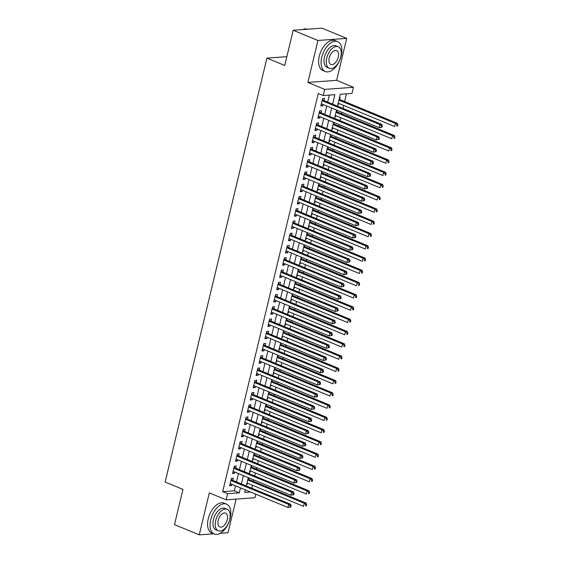<?xml version="1.0" encoding="UTF-8"?>
<svg xmlns="http://www.w3.org/2000/svg" width="563" height="563" viewBox="0 0 563 563"><rect width="100%" height="100%" fill="white"/><g stroke="black" fill="none" stroke-linecap="round" stroke-linejoin="round"><path stroke-width="0.84" d="M255.778 494.18L254.926 497.727L226.15 499.838L227.621 493.709L239.289 492.857L240.485 487.868M220.168 533.316L228.022 532.739L236.101 499.107M226.15 499.838L209.323 492.885L199.246 534.85L174.495 524.632L182.954 489.402L165.135 482.048L266.911 58.123L284.73 65.484L293.182 30.261L321.966 28.15L346.709 38.368L317.933 40.48L307.862 82.444L324.689 89.397L353.465 87.286L351.995 93.409L340.326 94.267L337.476 106.14M307.862 82.444L336.639 80.333L346.709 38.368M336.639 80.333L353.465 87.286M251.774 488.212L252.484 485.257M253.42 481.33L253.772 479.887M254.715 475.96L255.426 473.004M256.362 469.078L256.714 467.635M257.657 463.708L258.368 460.752M259.304 456.825L259.656 455.383M260.599 451.456L261.309 448.5M262.245 444.573L262.597 443.13M263.54 439.203L264.251 436.248M265.187 432.321L265.539 430.878M266.482 426.951L267.186 423.995M268.129 420.068L268.481 418.626M269.417 414.699L270.127 411.743M271.07 407.816L271.422 406.373M272.358 402.446L273.069 399.491M274.012 395.564L274.364 394.121M275.3 390.194L276.011 387.238M276.954 383.319L277.306 381.869M278.242 377.942L278.952 374.986M279.895 371.066L280.247 369.617M281.183 365.697L281.894 362.734M282.837 358.814L283.182 357.364M284.125 353.444L284.836 350.482M285.779 346.562L286.124 345.112M287.067 341.192L287.777 338.229M288.72 334.309L289.065 332.86M290.008 328.94L290.719 325.977M291.662 322.057L292.007 320.607M292.95 316.688L293.661 313.725M294.604 309.805L294.949 308.355M295.892 304.435L296.602 301.472M297.546 297.553L297.89 296.103M298.833 292.183L299.544 289.22M300.487 285.3L300.832 283.851M301.775 279.931L302.486 276.968M303.429 273.048L303.774 271.598M304.717 267.678L305.428 264.716M306.371 260.796L306.715 259.346M307.658 255.426L308.369 252.463M309.312 248.543L309.657 247.094M310.6 243.174L311.311 240.211M312.254 236.291L312.599 234.841M313.542 230.921L314.253 227.959M315.196 224.039L315.54 222.589M316.483 218.669L317.194 215.713M318.137 211.787L318.482 210.337M319.425 206.417L320.136 203.461M321.079 199.534L321.424 198.092M322.367 194.165L323.078 191.209M324.021 187.282L324.365 185.839M325.308 181.912L326.019 178.957M326.962 175.03L327.307 173.587M328.25 169.66L328.961 166.704M329.904 162.777L330.249 161.335M331.192 157.408L331.903 154.452M332.846 150.525L333.19 149.082M334.133 145.155L334.844 142.2M335.787 138.273L336.132 136.83M337.075 132.903L337.786 129.947M338.729 126.021L339.074 124.578M340.017 120.651L340.728 117.695M341.671 113.768L342.015 112.326M342.958 108.399L343.669 105.443M344.605 101.516L346.456 93.817M199.246 534.85L213.68 533.794M293.182 30.261L317.933 40.48M232.829 480.394L233.342 478.247L231.4 478.388L229.634 485.742L231.576 485.595L231.886 484.314M235.77 468.142L236.284 465.995L234.342 466.136L232.575 473.49L234.518 473.342L234.827 472.061M238.712 455.889L239.226 453.743L237.283 453.884L235.517 461.238L237.459 461.09L237.769 459.809M241.654 443.637L242.167 441.491L240.225 441.631L238.459 448.985L240.401 448.845L240.711 447.557M244.595 431.385L245.109 429.238L243.167 429.379L241.4 436.733L243.343 436.592L243.652 435.305M247.537 419.132L248.051 416.986L246.108 417.127L244.342 424.481L246.284 424.34L246.594 423.052M250.479 406.88L250.992 404.734L249.05 404.874L247.284 412.229L249.226 412.088L249.536 410.8M253.42 394.628L253.934 392.481L251.992 392.622L250.225 399.976L252.168 399.836L252.477 398.548M256.362 382.376L256.876 380.229L254.933 380.37L253.167 387.724L255.109 387.583L255.419 386.295M259.304 370.123L259.817 367.977L257.868 368.118L256.109 375.472L258.051 375.331L258.361 374.043M262.245 357.871L262.759 355.725L260.81 355.865L259.05 363.219L260.993 363.079L261.302 361.791M265.187 345.619L265.701 343.472L263.751 343.62L261.992 350.967L263.934 350.826L264.244 349.539M268.129 333.366L268.642 331.22L266.693 331.368L264.934 338.715L266.876 338.574L267.186 337.286M271.07 321.114L271.584 318.968L269.635 319.115L267.875 326.463L269.818 326.322L270.127 325.034M274.005 308.862L274.526 306.715L272.576 306.863L270.817 314.21L272.759 314.07L273.069 312.789M276.947 296.61L277.468 294.463L275.518 294.611L273.759 301.958L275.701 301.817L276.011 300.536M279.888 284.357L280.409 282.211L278.46 282.359L276.693 289.706L278.643 289.565L278.952 288.284M282.83 272.105L283.351 269.959L281.401 270.106L279.635 277.453L281.584 277.313L281.894 276.032M285.772 259.853L286.286 257.713L284.343 257.854L282.577 265.201L284.526 265.06L284.836 263.78M288.713 247.6L289.227 245.461L287.285 245.602L285.518 252.949L287.468 252.808L287.77 251.527M291.655 235.348L292.169 233.209L290.226 233.349L288.46 240.697L290.409 240.556L290.712 239.275M294.597 223.096L295.111 220.956L293.168 221.097L291.402 228.444L293.351 228.304L293.654 227.023M297.538 210.844L298.052 208.704L296.11 208.845L294.343 216.199L296.293 216.051L296.595 214.77M300.48 198.591L300.994 196.452L299.052 196.593L297.285 203.947L299.234 203.799L299.537 202.518M303.422 186.339L303.936 184.2L301.993 184.34L300.227 191.694L302.176 191.547L302.479 190.266M306.363 174.087L306.877 171.947L304.935 172.088L303.168 179.442L305.111 179.294L305.42 178.014M309.305 161.834L309.819 159.695L307.877 159.836L306.11 167.19L308.052 167.042L308.362 165.761M312.247 149.589L312.761 147.443L310.818 147.583L309.052 154.938L310.994 154.79L311.304 153.509M315.189 137.337L315.702 135.19L313.76 135.331L311.993 142.685L313.936 142.538L314.245 141.257M318.13 125.085L318.644 122.938L316.702 123.079L314.935 130.433L316.878 130.292L317.187 129.004M321.072 112.832L321.586 110.686L319.643 110.827L317.877 118.181L319.819 118.04L320.129 116.752M337.877 104.465L338.321 104.648L338.623 103.36M339.566 99.44L340.08 97.293L339.595 97.329M334.943 116.717L335.379 116.893L335.689 115.612M336.625 111.692L336.977 110.242M332.001 128.969L332.437 129.145L332.747 127.864M333.683 123.944L334.035 122.495M329.059 141.222L329.496 141.397L329.805 140.117M330.741 136.197L331.093 134.747M326.118 153.474L326.554 153.65L326.864 152.369M327.8 148.442L328.152 146.999M323.176 165.726L323.612 165.902L323.922 164.621M324.858 160.694L325.21 159.252M320.234 177.978L320.671 178.154L320.98 176.873M321.923 172.947L322.268 171.504M317.293 190.231L317.729 190.407L318.039 189.126M318.982 185.199L319.327 183.756M314.351 202.483L314.787 202.659L315.097 201.378M316.04 197.451L316.385 196.008M311.409 214.728L311.846 214.911L312.155 213.63M313.098 209.703L313.443 208.261M308.468 226.98L308.904 227.163L309.214 225.883M310.157 221.956L310.502 220.513M305.526 239.233L305.962 239.416L306.272 238.135M307.215 234.208L307.56 232.765M302.584 251.485L303.021 251.668L303.33 250.387M304.273 246.46L304.618 245.018M299.643 263.737L300.079 263.92L300.389 262.639M301.332 258.713L301.677 257.27M296.701 275.99L297.137 276.173L297.447 274.892M298.39 270.965L298.735 269.522M293.759 288.242L294.196 288.425L294.505 287.144M295.448 283.217L295.793 281.774M290.818 300.494L291.254 300.677L291.564 299.389M292.507 295.469L292.851 294.02M287.876 312.746L288.312 312.929L288.622 311.642M289.565 307.722L289.91 306.272M284.934 324.999L285.371 325.182L285.68 323.894M286.623 319.974L286.968 318.524M281.993 337.251L282.429 337.434L282.739 336.146M283.682 332.226L284.026 330.777M279.051 349.503L279.487 349.686L279.797 348.398M280.74 344.479L281.085 343.029M276.109 361.756L276.546 361.939L276.855 360.651M277.798 356.731L278.143 355.281M273.168 374.008L273.604 374.191L273.914 372.903M274.857 368.983L275.201 367.533M270.226 386.26L270.662 386.443L270.972 385.155M271.915 381.235L272.26 379.786M267.284 398.513L267.721 398.695L268.03 397.408M268.973 393.488L269.318 392.038M264.343 410.765L264.779 410.948L265.089 409.66M266.032 405.74L266.376 404.29M261.401 423.017L261.844 423.2L262.147 421.912M263.09 417.992L263.435 416.543M258.459 435.269L258.903 435.452L259.205 434.164M260.148 430.245L260.5 428.795M255.518 447.522L255.961 447.698L256.264 446.417M257.207 442.497L257.558 441.047M252.576 459.774L253.019 459.95L253.322 458.669M254.265 454.749L254.617 453.299M249.634 472.026L250.078 472.202L250.38 470.921M251.323 466.994L251.675 465.552M337.828 104.683L338.321 104.648M334.886 116.935L335.379 116.893M331.945 129.187L332.437 129.145M329.003 141.44L329.496 141.397M326.061 153.685L326.554 153.65M323.12 165.937L323.612 165.902M320.178 178.189L320.671 178.154M317.236 190.442L317.729 190.407M314.295 202.694L314.787 202.659M311.353 214.946L311.846 214.911M308.411 227.199L308.904 227.163M305.47 239.451L305.962 239.416M302.528 251.703L303.021 251.668M299.593 263.956L300.079 263.92M296.652 276.208L297.137 276.173M293.71 288.46L294.196 288.425M290.768 300.712L291.254 300.677M287.827 312.965L288.312 312.929M284.885 325.217L285.371 325.182M281.943 337.469L282.429 337.434M279.002 349.722L279.487 349.686M276.06 361.974L276.546 361.939M273.118 374.226L273.604 374.191M270.177 386.478L270.662 386.443M267.235 398.731L267.721 398.695M264.293 410.983L264.779 410.948M261.352 423.235L261.844 423.2M258.41 435.488L258.903 435.452M255.468 447.74L255.961 447.698M252.527 459.992L253.019 459.95M249.585 472.237L250.078 472.202M246.643 484.49L247.136 484.454L247.439 483.174M248.382 479.247L248.733 477.804M332.613 104.127L334.886 94.668L323.218 95.52L318.271 93.479L222.674 491.668L234.335 490.809L235.538 485.82M236.481 481.9L238.48 473.567M239.416 469.648L241.421 461.315M242.357 457.395L244.363 449.063M245.299 445.143L247.305 436.811M248.241 432.891L250.246 424.558M251.182 420.638L253.181 412.306M254.124 408.386L256.123 400.054M257.066 396.134L259.064 387.801M260.007 383.882L262.006 375.549M262.949 371.629L264.948 363.304M265.891 359.377L267.889 351.052M268.832 347.125L270.831 338.799M271.774 334.872L273.773 326.547M274.716 322.62L276.714 314.295M277.658 310.368L279.656 302.042M280.599 298.116L282.598 289.79M283.541 285.863L285.54 277.538M286.483 273.611L288.481 265.286M289.424 261.359L291.423 253.033M292.366 249.106L294.365 240.781M295.308 236.854L297.306 228.529M298.249 224.602L300.248 216.276M301.191 212.357L303.19 204.024M304.133 200.104L306.131 191.772M307.074 187.852L309.073 179.52M310.016 175.6L312.015 167.267M312.958 163.347L314.956 155.015M315.899 151.095L317.898 142.763M318.841 138.843L320.84 130.51M321.783 126.591L323.781 118.258M324.724 114.338L326.723 106.006M327.666 102.086L329.348 95.07M324.014 100.58L324.527 98.434L322.585 98.574L320.819 105.928L322.761 105.788L323.071 104.5M286.849 56.666L266.911 58.123M222.674 491.668L227.621 493.709M323.218 95.52L324.689 89.397M245.348 489.873L244.729 492.456L250.57 492.027M336.54 110.059L334.535 118.392M333.599 122.312L331.593 130.644M330.657 134.564L328.651 142.896M327.715 146.816L325.71 155.149M324.774 159.069L322.775 167.401M321.832 171.321L319.833 179.653M318.89 183.573L316.892 191.906M315.949 195.825L313.95 204.158M313.007 208.078L311.008 216.41M310.065 220.33L308.067 228.655M307.124 232.582L305.125 240.908M304.182 244.835L302.183 253.16M301.24 257.087L299.242 265.412M298.299 269.339L296.3 277.665M295.357 281.591L293.358 289.917M292.415 293.844L290.417 302.169M289.473 306.096L287.475 314.421M286.532 318.348L284.533 326.674M283.59 330.601L281.591 338.926M280.648 342.853L278.65 351.178M277.707 355.105L275.708 363.431M274.765 367.358L272.766 375.683M271.823 379.61L269.825 387.935M268.882 391.855L266.883 400.187M265.94 404.107L263.941 412.44M262.998 416.36L261 424.692M260.057 428.612L258.058 436.944M257.115 440.864L255.116 449.197M254.173 453.116L252.175 461.449M251.232 465.369L249.233 473.701M248.29 477.621L246.291 485.953M241.428 483.941L243.427 475.615M244.37 471.688L246.369 463.363M247.312 459.436L249.31 451.111M250.254 447.184L252.252 438.858M253.195 434.932L255.194 426.606M256.137 422.679L258.135 414.354M259.079 410.427L261.077 402.102M262.02 398.175L264.019 389.849M264.962 385.922L266.961 377.597M267.904 373.67L269.902 365.345M270.845 361.425L272.844 353.092M273.787 349.173L275.786 340.84M276.722 336.92L278.727 328.588M279.663 324.668L281.669 316.336M282.605 312.416L284.611 304.083M285.547 300.163L287.552 291.831M288.488 287.911L290.487 279.579M291.43 275.659L293.429 267.326M294.372 263.407L296.37 255.074M297.313 251.154L299.312 242.822M300.255 238.902L302.254 230.57M303.197 226.65L305.195 218.317M306.138 214.397L308.137 206.065M309.08 202.145L311.079 193.82M312.022 189.893L314.02 181.567M314.963 177.641L316.962 169.315M317.905 165.388L319.904 157.063M320.847 153.136L322.845 144.811M323.788 140.884L325.787 132.558M326.73 128.631L328.729 120.306M329.672 116.379L331.67 108.054M234.335 490.809L239.289 492.857M321.023 105.07L322.761 105.788M246.693 484.279L247.136 484.454M318.081 117.322L319.819 118.04M315.139 129.574L316.878 130.292M312.198 141.82L313.936 142.538M309.256 154.072L310.994 154.79M306.314 166.324L308.052 167.042M303.38 178.577L305.111 179.294M300.438 190.829L302.176 191.547M297.496 203.081L299.234 203.799M294.555 215.333L296.293 216.051M291.613 227.586L293.351 228.304M288.671 239.838L290.409 240.556M285.73 252.09L287.468 252.808M282.788 264.343L284.526 265.06M279.846 276.595L281.584 277.313M276.905 288.847L278.643 289.565M273.963 301.099L275.701 301.817M271.021 313.352L272.759 314.07M268.079 325.604L269.818 326.322M265.138 337.856L266.876 338.574M262.196 350.109L263.934 350.826M259.254 362.361L260.993 363.079M256.313 374.613L258.051 375.331M253.371 386.865L255.109 387.583M250.429 399.118L252.168 399.836M247.488 411.37L249.226 412.088M244.546 423.622L246.284 424.34M241.604 435.875L243.343 436.592M238.663 448.127L240.401 448.845M235.721 460.379L237.459 461.09M232.779 472.624L234.518 473.342M229.838 484.877L231.576 485.595M382.017 127.175L382.312 125.95L381.531 126.006L381.235 127.231L382.017 127.175L379.145 127.66L321.332 103.782M381.235 127.231L379.145 127.66L379.884 124.599L381.827 124.451L323.218 100.249A1.295 1.035 -94.2 0 1 322.873 100.01L322.367 99.482M322.071 100.721L379.884 124.599L381.531 126.006M382.312 125.95L381.827 124.451M338.187 103.177L394.705 126.52L395.437 123.459L397.387 123.311L339.13 99.257M397.091 124.866L396.795 126.091L397.569 126.035L397.865 124.803L397.091 124.866L395.437 123.459L338.926 100.115M397.569 126.035L396.795 126.091M397.387 123.311L397.865 124.803M307.518 29.213A16.158 9.05 112.4 0 0 302.76 29.558M341.192 55.871A16.158 9.05 112.4 0 0 337.638 41.641A16.158 9.05 112.4 0 0 321.747 57.292A16.158 9.05 112.4 0 0 325.301 71.515A16.158 9.05 112.4 0 0 341.192 55.871M337.638 41.641L335.161 40.62A16.158 9.05 112.4 0 0 319.27 56.272A16.158 9.05 112.4 0 0 322.824 70.495L325.301 71.515M329.306 68.278L327.026 67.335A11.633 6.517 -67.6 0 1 324.471 57.095A11.633 6.517 -67.6 0 1 335.907 45.828L338.187 46.764A11.633 6.517 112.4 0 0 326.744 58.031A11.633 6.517 112.4 0 0 329.306 68.278A11.633 6.517 112.4 0 0 340.749 57.004A11.633 6.517 112.4 0 0 338.187 46.764M329.235 57.848A7.502 4.201 112.4 0 0 330.882 64.449A7.502 4.201 112.4 0 0 338.257 57.187A7.502 4.201 112.4 0 0 336.611 50.593A7.502 4.201 112.4 0 0 329.235 57.848M230.154 518.382A16.158 9.05 112.4 0 0 226.6 504.159A16.158 9.05 112.4 0 0 210.71 519.804A16.158 9.05 112.4 0 0 214.257 534.034A16.158 9.05 112.4 0 0 230.154 518.382M226.6 504.159L224.123 503.132A16.158 9.05 112.4 0 0 208.233 518.783A16.158 9.05 112.4 0 0 211.787 533.006L214.257 534.034M218.261 530.789L215.988 529.846A11.633 6.517 -67.6 0 1 213.426 519.607A11.633 6.517 -67.6 0 1 224.869 508.34L227.149 509.283A11.633 6.517 112.4 0 0 215.706 520.55A11.633 6.517 112.4 0 0 218.261 530.789A11.633 6.517 112.4 0 0 229.704 519.522A11.633 6.517 112.4 0 0 227.149 509.283M218.198 520.367A7.502 4.201 112.4 0 0 219.844 526.968A7.502 4.201 112.4 0 0 227.22 519.705A7.502 4.201 112.4 0 0 225.566 513.104A7.502 4.201 112.4 0 0 218.198 520.367M379.075 139.427L379.371 138.202L378.589 138.259L378.294 139.483L379.075 139.427L376.204 139.913L318.391 116.034M378.294 139.483L376.204 139.913L376.943 136.851L378.885 136.703L320.277 112.501A1.295 1.035 -94.2 0 1 319.932 112.262L319.425 111.734M319.13 112.973L376.943 136.851L378.589 138.259M379.371 138.202L378.885 136.703M376.133 151.679L376.429 150.448L375.648 150.511L375.359 151.736L376.133 151.679L373.262 152.165L315.449 128.287M375.359 151.736L373.262 152.165L374.001 149.104L375.943 148.956L317.335 124.754A1.295 1.035 -94.2 0 1 316.99 124.514L316.483 123.987M316.188 125.225L374.001 149.104L375.648 150.511M376.429 150.448L375.943 148.956M373.192 163.932L373.487 162.7L372.706 162.763L372.417 163.988L373.192 163.932L370.32 164.417L312.507 140.539M372.417 163.988L370.32 164.417L371.059 161.356L373.002 161.208L314.393 137.006A1.295 1.035 -94.2 0 1 314.048 136.767L313.542 136.239M313.246 137.478L371.059 161.356L372.706 162.763M373.487 162.7L373.002 161.208M370.25 176.177L370.545 174.952L369.764 175.016L369.476 176.24L370.25 176.177L367.379 176.669L309.566 152.791M369.476 176.24L367.379 176.669L368.118 173.601L370.06 173.46L311.459 149.258A1.295 1.035 -94.2 0 1 311.107 149.019L310.6 148.491M310.304 149.73L368.118 173.601L369.764 175.016M370.545 174.952L370.06 173.46M335.245 115.429L391.764 138.772L392.495 135.711L394.445 135.563L336.188 111.509M394.149 137.119L393.854 138.343L394.628 138.287L394.923 137.055L394.149 137.119L392.495 135.711L335.984 112.368M394.628 138.287L393.854 138.343M394.445 135.563L394.923 137.055M332.304 127.681L388.822 151.025L389.554 147.956L391.503 147.816L333.247 123.761M391.208 149.371L390.912 150.595L391.686 150.539L391.982 149.308L391.208 149.371L389.554 147.956L333.043 124.62M391.686 150.539L390.912 150.595M391.503 147.816L391.982 149.308M329.362 139.934L385.88 163.277L386.612 160.209L388.561 160.068L330.305 136.014M388.266 161.616L387.97 162.848L388.744 162.784L389.04 161.56L388.266 161.616L386.612 160.209L330.101 136.872M388.744 162.784L387.97 162.848M388.561 160.068L389.04 161.56M326.42 152.186L382.939 175.529L383.67 172.461L385.62 172.32L327.363 148.266M385.324 173.868L385.029 175.1L385.81 175.037L386.098 173.812L385.324 173.868L383.67 172.461L327.159 149.125M385.81 175.037L385.029 175.1M385.62 172.32L386.098 173.812M367.308 188.429L367.604 187.205L366.823 187.261L366.534 188.492L367.308 188.429L364.444 188.922L306.624 165.043M366.534 188.492L364.444 188.922L365.176 185.853L367.118 185.713L308.517 161.511A1.295 1.035 -94.2 0 1 308.165 161.271L307.658 160.744M307.363 161.982L365.176 185.853L366.823 187.261M367.604 187.205L367.118 185.713M323.479 164.438L379.997 187.782L380.729 184.713L382.678 184.573L324.422 160.518M382.383 186.121L382.087 187.352L382.868 187.289L383.157 186.064L382.383 186.121L380.729 184.713L324.218 161.377M382.868 187.289L382.087 187.352M382.678 184.573L383.157 186.064M364.367 200.681L364.662 199.457L363.881 199.513L363.592 200.745L364.367 200.681L361.502 201.174L303.682 177.296M363.592 200.745L361.502 201.174L362.234 198.106L364.177 197.965L305.575 173.763A1.295 1.035 -94.2 0 1 305.223 173.524L304.717 172.996M304.421 174.234L362.234 198.106L363.881 199.513M364.662 199.457L364.177 197.965M320.537 176.691L377.055 200.034L377.787 196.966L379.736 196.825L321.48 172.771M379.441 198.373L379.145 199.598L379.926 199.541L380.215 198.317L379.441 198.373L377.787 196.966L321.276 173.629M379.926 199.541L379.145 199.598M379.736 196.825L380.215 198.317M361.425 212.934L361.72 211.709L360.939 211.765L360.651 212.99L361.425 212.934L358.561 213.426L300.741 189.548M360.651 212.99L358.561 213.426L359.293 210.358L361.235 210.217L302.634 186.015A1.295 1.035 -94.2 0 1 302.282 185.776L301.775 185.248M301.479 186.487L359.293 210.358L360.939 211.765M361.72 211.709L361.235 210.217M317.602 188.943L374.113 212.286L374.845 209.218L376.795 209.077L318.538 185.023M376.499 210.625L376.204 211.85L376.985 211.794L377.273 210.569L376.499 210.625L374.845 209.218L318.334 185.881M376.985 211.794L376.204 211.85M376.795 209.077L377.273 210.569M358.483 225.186L358.779 223.961L358.005 224.018L357.709 225.242L358.483 225.186L355.619 225.679L297.799 201.8M357.709 225.242L355.619 225.679L356.351 222.61L358.293 222.469L299.692 198.267A1.295 1.035 -94.2 0 1 299.34 198.028L298.833 197.5M298.538 198.739L356.351 222.61L358.005 224.018M358.779 223.961L358.293 222.469M314.661 201.195L371.172 224.538L371.904 221.47L373.853 221.329L315.597 197.275M373.558 222.878L373.262 224.102L374.043 224.046L374.332 222.821L373.558 222.878L371.904 221.47L315.393 198.134M374.043 224.046L373.262 224.102M373.853 221.329L374.332 222.821M355.542 237.438L355.837 236.214L355.063 236.27L354.767 237.495L355.542 237.438L352.677 237.931L294.857 214.053M354.767 237.495L352.677 237.931L353.409 234.862L355.352 234.722L296.75 210.52A1.295 1.035 -94.2 0 1 296.398 210.281L295.892 209.753M295.596 210.991L353.409 234.862L355.063 236.27M355.837 236.214L355.352 234.722M311.719 213.447L368.23 236.784L368.969 233.722L370.911 233.582L312.655 209.527M370.616 235.13L370.32 236.354L371.101 236.298L371.39 235.074L370.616 235.13L368.969 233.722L312.451 210.386M371.101 236.298L370.32 236.354M370.911 233.582L371.39 235.074M352.6 249.691L352.895 248.466L352.121 248.522L351.826 249.747L352.6 249.691L349.736 250.176L291.916 226.305M351.826 249.747L349.736 250.176L350.467 247.115L352.41 246.974L293.809 222.772A1.295 1.035 -94.2 0 1 293.457 222.533L292.95 222.005M292.654 223.244L350.467 247.115L352.121 248.522M352.895 248.466L352.41 246.974M308.777 225.7L365.288 249.036L366.027 245.975L367.97 245.834L309.713 221.78M367.674 247.382L367.379 248.607L368.16 248.55L368.448 247.326L367.674 247.382L366.027 245.975L309.509 222.638M368.16 248.55L367.379 248.607M367.97 245.834L368.448 247.326M349.658 261.943L349.954 260.718L349.18 260.775L348.884 261.999L349.658 261.943L346.794 262.428L288.974 238.557M348.884 261.999L346.794 262.428L347.526 259.367L349.468 259.226L290.867 235.024A1.295 1.035 -94.2 0 1 290.515 234.785L290.008 234.257M289.713 235.496L347.526 259.367L349.18 260.775M349.954 260.718L349.468 259.226M305.836 237.952L362.347 261.288L363.086 258.227L365.028 258.086L306.772 234.032M364.733 259.634L364.437 260.859L365.218 260.803L365.514 259.578L364.733 259.634L363.086 258.227L306.568 234.891M365.218 260.803L364.437 260.859M365.028 258.086L365.514 259.578M346.717 274.195L347.012 272.971L346.238 273.027L345.942 274.251L346.717 274.195L343.852 274.681L286.039 250.809M345.942 274.251L343.852 274.681L344.584 271.619L346.534 271.479L287.925 247.277A1.295 1.035 -94.2 0 1 287.573 247.03L287.067 246.51M286.771 247.741L344.584 271.619L346.238 273.027M347.012 272.971L346.534 271.479M302.894 250.204L359.405 273.541L360.144 270.479L362.086 270.339L303.837 246.277M361.791 271.887L361.495 273.111L362.276 273.055L362.572 271.83L361.791 271.887L360.144 270.479L303.626 247.143M362.276 273.055L361.495 273.111M362.086 270.339L362.572 271.83M299.952 262.457L356.463 285.793L357.202 282.732L359.145 282.591L300.895 258.53M358.849 284.139L358.554 285.364L359.335 285.307L359.63 284.083L358.849 284.139L357.202 282.732L300.684 259.395M359.335 285.307L358.554 285.364M359.145 282.591L359.63 284.083M297.011 274.709L353.522 298.045L354.261 294.984L356.203 294.843L297.954 270.782M355.907 296.391L355.612 297.616L356.393 297.56L356.689 296.335L355.907 296.391L354.261 294.984L297.743 271.647M356.393 297.56L355.612 297.616M356.203 294.843L356.689 296.335M343.775 286.447L344.07 285.223L343.296 285.279L343.001 286.504L343.775 286.447L340.911 286.933L283.098 263.062M343.001 286.504L340.911 286.933L341.642 283.872L343.592 283.731L284.984 259.529A1.295 1.035 -94.2 0 1 284.632 259.283L284.125 258.762M283.829 259.993L341.642 283.872L343.296 285.279M344.07 285.223L343.592 283.731M340.833 298.7L341.129 297.475L340.355 297.531L340.059 298.756L340.833 298.7L337.969 299.185L280.156 275.314M340.059 298.756L337.969 299.185L338.701 296.124L340.65 295.983L282.042 271.781A1.295 1.035 -94.2 0 1 281.69 271.535L281.183 271.014M280.888 272.246L338.701 296.124L340.355 297.531M341.129 297.475L340.65 295.983M337.891 310.952L338.187 309.727L337.413 309.784L337.117 311.008L337.891 310.952L335.027 311.438L277.214 287.566M337.117 311.008L335.027 311.438L335.759 308.376L337.709 308.235L279.1 284.034A1.295 1.035 -94.2 0 1 278.748 283.787L278.242 283.266M277.946 284.498L335.759 308.376L337.413 309.784M338.187 309.727L337.709 308.235M294.069 286.961L350.58 310.297L351.319 307.236L353.261 307.095L295.012 283.034M352.966 308.644L352.67 309.868L353.451 309.812L353.747 308.587L352.966 308.644L351.319 307.236L294.801 283.9M353.451 309.812L352.67 309.868M353.261 307.095L353.747 308.587M334.95 323.204L335.245 321.98L334.471 322.036L334.176 323.261L334.95 323.204L332.086 323.69L274.272 299.819M334.176 323.261L332.086 323.69L332.817 320.629L334.767 320.488L276.159 296.286A1.295 1.035 -94.2 0 1 275.807 296.039L275.3 295.519M275.004 296.75L332.817 320.629L334.471 322.036M335.245 321.98L334.767 320.488M291.127 299.213L347.638 322.55L348.377 319.488L350.32 319.348L292.07 295.286M350.024 320.896L349.729 322.12L350.51 322.064L350.805 320.84L350.024 320.896L348.377 319.488L291.859 296.152M350.51 322.064L349.729 322.12M350.32 319.348L350.805 320.84M332.015 335.457L332.304 334.232L331.53 334.288L331.234 335.513L332.015 335.457L329.144 335.942L271.331 312.071M331.234 335.513L329.144 335.942L329.876 332.881L331.825 332.74L273.217 308.538A1.295 1.035 -94.2 0 1 272.865 308.292L272.358 307.771M272.063 309.003L329.876 332.881L331.53 334.288M332.304 334.232L331.825 332.74M288.186 311.466L344.697 334.802L345.436 331.741L347.378 331.6L289.129 307.539M347.082 333.148L346.787 334.373L347.568 334.316L347.864 333.092L347.082 333.148L345.436 331.741L288.918 308.404M347.568 334.316L346.787 334.373M347.378 331.6L347.864 333.092M329.074 347.709L329.362 346.484L328.588 346.541L328.292 347.765L329.074 347.709L326.202 348.194L268.389 324.316M328.292 347.765L326.202 348.194L326.934 345.133L328.883 344.992L270.275 320.79A1.295 1.035 -94.2 0 1 269.923 320.544L269.417 320.023M269.121 321.255L326.934 345.133L328.588 346.541M329.362 346.484L328.883 344.992M285.244 323.718L341.755 347.054L342.494 343.993L344.436 343.852L286.187 319.791M344.141 345.401L343.845 346.625L344.626 346.569L344.922 345.344L344.141 345.401L342.494 343.993L285.976 320.65M344.626 346.569L343.845 346.625M344.436 343.852L344.922 345.344M326.132 359.961L326.42 358.737L325.646 358.793L325.351 360.017L326.132 359.961L323.261 360.447L265.447 336.568M325.351 360.017L323.261 360.447L323.992 357.385L325.942 357.245L267.334 333.036A1.295 1.035 -94.2 0 1 266.989 332.796L266.475 332.276M266.179 333.507L323.992 357.385L325.646 358.793M326.42 358.737L325.942 357.245M282.302 335.97L338.813 359.307L339.552 356.245L341.495 356.105L283.245 332.043M341.199 357.653L340.904 358.877L341.685 358.821L341.98 357.596L341.199 357.653L339.552 356.245L283.034 332.902M341.685 358.821L340.904 358.877M341.495 356.105L341.98 357.596M323.19 372.213L323.479 370.989L322.705 371.045L322.409 372.27L323.19 372.213L320.319 372.699L262.506 348.821M322.409 372.27L320.319 372.699L321.051 369.638L323 369.497L264.392 345.288A1.295 1.035 -94.2 0 1 264.047 345.049L263.533 344.528M263.238 345.759L321.051 369.638L322.705 371.045M323.479 370.989L323 369.497M279.361 348.223L335.872 371.559L336.611 368.498L338.553 368.357L280.304 344.296M338.257 369.905L337.962 371.13L338.743 371.073L339.039 369.849L338.257 369.905L336.611 368.498L280.092 345.154M338.743 371.073L337.962 371.13M338.553 368.357L339.039 369.849M320.248 384.466L320.537 383.241L319.763 383.297L319.467 384.522L320.248 384.466L317.377 384.951L259.564 361.073M319.467 384.522L317.377 384.951L318.116 381.89L320.058 381.749L261.45 357.54A1.295 1.035 -94.2 0 1 261.105 357.301L260.592 356.78M260.296 358.012L318.116 381.89L319.763 383.297M320.537 383.241L320.058 381.749M276.419 360.475L332.93 383.811L333.669 380.75L335.611 380.609L277.362 356.548M335.316 382.157L335.027 383.382L335.801 383.326L336.097 382.101L335.316 382.157L333.669 380.75L277.151 357.406M335.801 383.326L335.027 383.382M335.611 380.609L336.097 382.101M317.307 396.718L317.595 395.493L316.821 395.55L316.526 396.774L317.307 396.718L314.435 397.204L256.622 373.325M316.526 396.774L314.435 397.204L315.174 394.142L317.117 394.001L258.508 369.792A1.295 1.035 -94.2 0 1 258.164 369.553L257.65 369.025M257.354 370.264L315.174 394.142L316.821 395.55M317.595 395.493L317.117 394.001M273.477 372.727L329.988 396.063L330.727 393.002L332.67 392.854L274.42 368.8M332.374 394.41L332.086 395.634L332.86 395.578L333.155 394.353L332.374 394.41L330.727 393.002L274.209 369.659M332.86 395.578L332.086 395.634M332.67 392.854L333.155 394.353M314.365 408.97L314.661 407.746L313.88 407.802L313.584 409.027L314.365 408.97L311.494 409.456L253.681 385.578M313.584 409.027L311.494 409.456L312.233 406.395L314.175 406.254L255.567 382.045A1.295 1.035 -94.2 0 1 255.222 381.805L254.715 381.278M254.413 382.516L312.233 406.395L313.88 407.802M314.661 407.746L314.175 406.254M311.423 421.223L311.719 419.998L310.938 420.054L310.642 421.279L311.423 421.223L308.552 421.708L250.739 397.83M310.642 421.279L308.552 421.708L309.291 418.647L311.233 418.499L252.625 394.297A1.295 1.035 -94.2 0 1 252.28 394.058L251.774 393.53M251.471 394.769L309.291 418.647L310.938 420.054M311.719 419.998L311.233 418.499M308.482 433.475L308.777 432.25L307.996 432.307L307.701 433.531L308.482 433.475L305.61 433.96L247.797 410.082M307.701 433.531L305.61 433.96L306.349 430.899L308.292 430.751L249.683 406.549A1.295 1.035 -94.2 0 1 249.339 406.31L248.832 405.782M248.529 407.021L306.349 430.899L307.996 432.307M308.777 432.25L308.292 430.751M270.536 384.979L327.047 408.316L327.786 405.254L329.728 405.107L271.479 381.052M329.432 406.662L329.144 407.886L329.918 407.83L330.214 406.606L329.432 406.662L327.786 405.254L271.275 381.911M329.918 407.83L329.144 407.886M329.728 405.107L330.214 406.606M267.594 397.232L324.112 420.568L324.844 417.507L326.786 417.359L268.537 393.305M326.491 418.914L326.202 420.139L326.976 420.082L327.272 418.858L326.491 418.914L324.844 417.507L268.333 394.163M326.976 420.082L326.202 420.139M326.786 417.359L327.272 418.858M264.652 409.477L321.17 432.82L321.902 429.759L323.845 429.611L265.595 405.557M323.549 431.167L323.261 432.391L324.035 432.335L324.33 431.11L323.549 431.167L321.902 429.759L265.391 406.416M324.035 432.335L323.261 432.391M323.845 429.611L324.33 431.11M305.54 445.727L305.836 444.503L305.055 444.559L304.759 445.783L305.54 445.727L302.669 446.213L244.856 422.334M304.759 445.783L302.669 446.213L303.408 443.151L305.35 443.004L246.742 418.802A1.295 1.035 -94.2 0 1 246.397 418.562L245.89 418.035M245.588 419.273L303.408 443.151L305.055 444.559M305.836 444.503L305.35 443.004M261.711 421.729L318.229 445.073L318.961 442.011L320.903 441.864L262.654 417.809M320.607 443.419L320.319 444.643L321.093 444.587L321.389 443.363L320.607 443.419L318.961 442.011L262.449 418.668M321.093 444.587L320.319 444.643M320.903 441.864L321.389 443.363M302.598 457.979L302.894 456.755L302.113 456.811L301.817 458.036L302.598 457.979L299.727 458.465L241.914 434.587M301.817 458.036L299.727 458.465L300.466 455.404L302.408 455.256L243.8 431.054A1.295 1.035 -94.2 0 1 243.455 430.815L242.949 430.287M242.646 431.525L300.466 455.404L302.113 456.811M302.894 456.755L302.408 455.256M258.769 433.982L315.287 457.325L316.019 454.264L317.961 454.116L259.712 430.062M317.673 455.671L317.377 456.896L318.151 456.839L318.447 455.608L317.673 455.671L316.019 454.264L259.508 430.92M318.151 456.839L317.377 456.896M317.961 454.116L318.447 455.608M299.657 470.232L299.952 469L299.171 469.063L298.876 470.288L299.657 470.232L296.785 470.717L238.972 446.839M298.876 470.288L296.785 470.717L297.524 467.656L299.467 467.508L240.858 443.306A1.295 1.035 -94.2 0 1 240.514 443.067L240.007 442.539M239.711 443.778L297.524 467.656L299.171 469.063M299.952 469L299.467 467.508M255.827 446.234L312.345 469.577L313.077 466.516L315.02 466.368L256.77 442.314M314.731 467.923L314.435 469.148L315.21 469.092L315.505 467.86L314.731 467.923L313.077 466.516L256.566 443.172M315.21 469.092L314.435 469.148M315.02 466.368L315.505 467.86M296.715 482.484L297.011 481.252L296.229 481.316L295.934 482.54L296.715 482.484L293.844 482.97L236.031 459.091M295.934 482.54L293.844 482.97L294.583 479.908L296.525 479.76L237.917 455.558A1.295 1.035 -94.2 0 1 237.572 455.319L237.065 454.791M236.77 456.03L294.583 479.908L296.229 481.316M297.011 481.252L296.525 479.76M252.886 458.486L309.404 481.829L310.136 478.761L312.078 478.62L253.829 454.566M311.789 480.176L311.494 481.4L312.268 481.337L312.564 480.112L311.789 480.176L310.136 478.761L253.624 455.425M312.268 481.337L311.494 481.4M312.078 478.62L312.564 480.112M293.773 494.736L294.069 493.505L293.288 493.568L292.992 494.793L293.773 494.736L290.902 495.222L233.089 471.344M292.992 494.793L290.902 495.222L291.641 492.161L293.583 492.013L234.975 467.811A1.295 1.035 -94.2 0 1 234.63 467.571L234.124 467.044M233.828 468.282L291.641 492.161L293.288 493.568M294.069 493.505L293.583 492.013M249.944 470.738L306.462 494.082L307.194 491.013L309.136 490.873L250.887 466.818M308.848 492.421L308.552 493.652L309.326 493.589L309.622 492.365L308.848 492.421L307.194 491.013L250.683 467.677M309.326 493.589L308.552 493.652M309.136 490.873L309.622 492.365M290.832 506.981L291.127 505.757L290.346 505.813L290.051 507.045L290.832 506.981L287.96 507.474L230.147 483.596M290.051 507.045L287.96 507.474L288.699 504.406L290.642 504.265L232.033 480.063A1.295 1.035 -94.2 0 1 231.689 479.824L231.182 479.296M230.886 480.535L288.699 504.406L290.346 505.813M291.127 505.757L290.642 504.265M247.002 482.991L303.52 506.334L304.252 503.266L306.202 503.125L247.945 479.071M305.906 504.673L305.61 505.905L306.385 505.841L306.68 504.617L305.906 504.673L304.252 503.266L247.741 479.929M306.385 505.841L305.61 505.905M306.202 503.125L306.68 504.617M322.226 100.059L322.873 100.01M322.163 100.327L323.218 100.249M319.284 112.311L319.932 112.262M319.221 112.579L320.277 112.501M316.343 124.564L316.99 124.514M316.279 124.831L317.335 124.754M313.401 136.816L314.048 136.767M313.338 137.083L314.393 137.006M310.459 149.061L311.107 149.019M310.396 149.336L311.459 149.258M307.518 161.314L308.165 161.271M307.454 161.588L308.517 161.511M304.576 173.566L305.223 173.524M304.513 173.84L305.575 173.763M301.634 185.818L302.282 185.776M301.571 186.093L302.634 186.015M298.7 198.07L299.34 198.028M298.629 198.345L299.692 198.267M295.758 210.323L296.398 210.281M295.688 210.597L296.75 210.52M292.816 222.575L293.457 222.533M292.746 222.849L293.809 222.772M289.875 234.827L290.515 234.785M289.804 235.102L290.867 235.024M286.933 247.08L287.573 247.03M286.863 247.354L287.925 247.277M283.991 259.332L284.632 259.283M283.921 259.606L284.984 259.529M281.05 271.584L281.69 271.535M280.979 271.859L282.042 271.781M278.108 283.836L278.748 283.787M278.038 284.111L279.1 284.034M275.166 296.089L275.807 296.039M275.103 296.363L276.159 296.286M272.225 308.341L272.865 308.292M272.161 308.615L273.217 308.538M269.283 320.593L269.923 320.544M269.22 320.868L270.275 320.79M266.341 332.846L266.989 332.796M266.278 333.12L267.334 333.036M263.4 345.098L264.047 345.049M263.336 345.365L264.392 345.288M260.458 357.35L261.105 357.301M260.395 357.618L261.45 357.54M257.516 369.602L258.164 369.553M257.453 369.87L258.508 369.792M254.575 381.855L255.222 381.805M254.511 382.122L255.567 382.045M251.633 394.107L252.28 394.058M251.57 394.374L252.625 394.297M248.691 406.359L249.339 406.31M248.628 406.627L249.683 406.549M245.749 418.612L246.397 418.562M245.686 418.879L246.742 418.802M242.808 430.864L243.455 430.815M242.744 431.131L243.8 431.054M239.866 443.116L240.514 443.067M239.803 443.384L240.858 443.306M236.924 455.368L237.572 455.319M236.861 455.636L237.917 455.558M233.983 467.621L234.63 467.571M233.919 467.888L234.975 467.811M231.041 479.866L231.689 479.824M230.978 480.14L232.033 480.063"/></g></svg>
